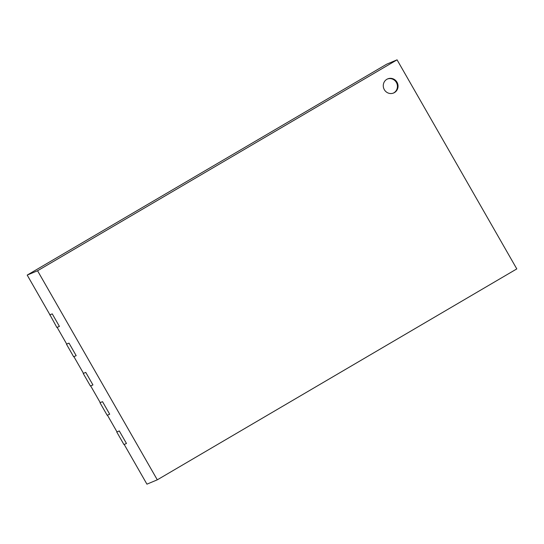 <?xml version="1.0" encoding="UTF-8"?>
<svg xmlns="http://www.w3.org/2000/svg" width="544" height="544" viewBox="0 0 544 544"><rect width="100%" height="100%" fill="white"/><g stroke="black" fill="none" stroke-linecap="round" stroke-linejoin="round"><path stroke-width="0.82" d="M397.066 59.833L386.702 64.172L27.2 275.094L37.563 270.762L397.066 59.833L516.8 268.906L157.298 479.828L37.563 270.762M49.932 314.786L56.882 327.468L59.418 326.407L52.238 313.861L59.418 326.407L57.134 327.359L66.715 344.087L69 343.128L76.18 355.674L69 343.128L66.463 344.189L73.644 356.735L76.18 355.674L73.896 356.633L83.477 373.354L85.762 372.402L92.942 384.948L85.762 372.402L83.225 373.463L90.413 386.002L92.942 384.948L90.658 385.9L100.239 402.628L102.524 401.669L109.704 414.215L102.524 401.669L99.987 402.73L107.175 415.276L109.704 414.215L107.42 415.167L117.001 431.895L119.286 430.943L126.473 443.482L119.286 430.943L116.749 431.997L123.937 444.543L126.473 443.482L124.188 444.441L146.934 484.167L157.298 479.828M49.701 314.922L52.238 313.861L49.953 314.82L27.2 275.094M394.468 92.575A7.657 7.344 -112.7 0 1 384.091 89.223A7.657 7.344 -112.7 0 1 387.709 78.873A7.657 7.344 -112.7 0 1 394.468 92.575M393.305 93.119A7.657 7.344 67.3 0 0 396.692 83.069A7.657 7.344 67.3 0 0 387.403 79.016"/></g></svg>

